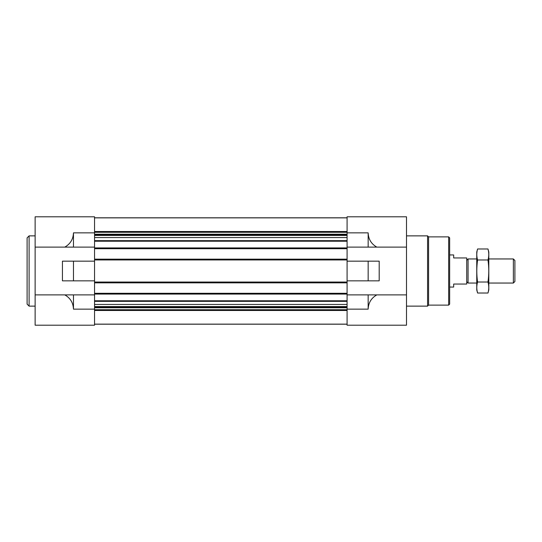 <?xml version="1.0" encoding="UTF-8"?>
<svg xmlns="http://www.w3.org/2000/svg" width="542" height="542" viewBox="0 0 542 542"><rect width="100%" height="100%" fill="white"/><g stroke="black" fill="none" stroke-linecap="round" stroke-linejoin="round"><path stroke-width="0.81" d="M347.083 247.111L406.5 247.111L406.5 216.8L347.083 216.8L347.083 248.717L94.552 248.717L94.552 216.8L35.128 216.8L35.128 325.2L94.552 325.2L94.552 294.889L64.81 294.889C70.338 298.039 73.224 302.788 73.468 309.143L73.468 294.889M73.468 280.837L94.552 280.837L94.552 261.163L62.432 261.163L62.432 280.837L73.468 280.837L73.468 261.163M35.128 247.111L73.468 247.111L73.468 232.857C73.224 239.212 70.338 243.961 64.81 247.111M35.128 294.889L64.81 294.889M368.16 280.837L347.083 280.837L347.083 261.163L368.16 261.163L368.16 280.837L379.197 280.837L379.197 261.163L368.16 261.163M368.16 309.143L368.16 294.889L376.819 294.889C371.29 298.039 368.404 302.788 368.16 309.143L347.083 309.143L347.083 325.2L406.5 325.2L406.5 247.111M347.083 309.143L347.083 294.889L368.16 294.889M376.819 247.111C371.29 243.961 368.404 239.212 368.16 232.857L347.083 232.857M376.819 294.889L406.5 294.889M368.16 247.111L368.16 232.857M347.083 248.717L347.083 261.163M347.083 280.837L347.083 294.889M94.552 217.803L347.083 217.803M94.552 248.717L94.552 259.157L347.083 259.157M94.552 259.157L94.552 261.163M347.083 282.843L94.552 282.843L94.552 280.837M94.552 282.843L94.552 293.283L347.083 293.283M94.552 293.283L94.552 294.889M94.552 324.197L347.083 324.197M73.468 247.111L94.552 247.111M448.654 236.874L448.654 305.126L449.657 304.123L449.657 237.877L448.654 236.874L428.58 236.874L427.577 235.872L406.5 235.872M448.654 305.126L428.58 305.126L428.58 236.874M428.58 305.126L427.577 306.128L427.577 235.872M35.128 306.128L29.105 306.128L29.105 235.872L35.128 235.872M29.105 306.128L27.1 304.123L27.1 237.877L29.105 235.872M449.657 254.943L453.674 254.943L453.674 257.951L466.723 257.951L466.723 284.049L453.674 284.049L453.674 287.057L449.657 287.057M466.723 281.704L468.064 283.046L468.064 258.954L466.723 260.296M513.362 258.954L513.362 283.046L514.9 281.508L514.9 260.492L513.362 258.954L488.803 258.954M487.983 293.019L488.803 289.97L488.803 252.03L487.983 248.981C489.026 252.647 489.026 256.319 487.983 259.991C489.026 267.233 489.026 274.577 487.983 282.009C489.026 285.681 489.026 289.353 487.983 293.019L477.577 293.019C476.533 289.353 476.533 285.681 477.577 282.009C476.54 274.767 476.54 267.423 477.577 259.991C476.533 256.319 476.533 252.647 477.577 248.981L487.983 248.981L488.478 251.183M477.089 290.817L477.577 293.019L476.757 289.97L476.757 252.03L477.577 248.981M487.983 282.009L477.577 282.009M487.983 259.991L477.577 259.991M94.552 309.143L73.468 309.143M94.552 232.857L73.468 232.857M94.552 217.864L347.083 217.864L94.552 217.864M94.552 231.509L347.083 231.509M94.552 232.274L347.083 232.274M94.552 234.212L347.083 234.212M94.552 234.903L347.083 234.903M94.552 235.424L347.083 235.424M94.552 237.559L347.083 237.559M94.552 240.655L347.083 240.655M94.552 241.224L347.083 241.224M94.552 247.918L347.083 247.918M94.552 259.957L347.083 259.957M94.552 282.043L347.083 282.043M94.552 294.082L347.083 294.082M94.552 300.776L347.083 300.776M94.552 301.345L347.083 301.345M94.552 304.441L347.083 304.441M94.552 306.576L347.083 306.576M94.552 307.097L347.083 307.097M94.552 307.788L347.083 307.788M94.552 309.726L347.083 309.726M94.552 310.491L347.083 310.491M94.552 324.136L347.083 324.136L94.552 324.136M427.577 306.128L406.5 306.128M476.757 258.954L468.064 258.954M513.362 283.046L488.803 283.046M476.757 283.046L468.064 283.046"/></g></svg>
